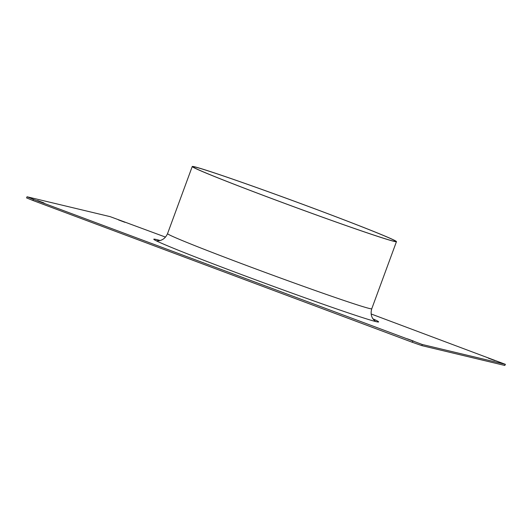 <?xml version="1.0" encoding="UTF-8"?>
<svg xmlns="http://www.w3.org/2000/svg" width="532" height="532" viewBox="0 0 532 532"><rect width="100%" height="100%" fill="white"/><g stroke="black" fill="none" stroke-linecap="round" stroke-linejoin="round"><path stroke-width="0.8" d="M394.099 241.375A108.794 2.693 -159.8 0 1 282.911 202.732A108.794 2.693 -159.8 0 1 192.245 166.516A108.794 2.693 -159.8 0 1 194.599 166.795A108.794 2.693 -159.8 0 1 305.787 205.438A108.794 2.693 -159.8 0 1 396.453 241.654A108.794 2.693 -159.8 0 1 394.099 241.375M195.39 167.095A107.936 2.673 -159.8 0 1 305.694 205.425A107.936 2.673 -159.8 0 1 395.648 241.355A107.936 2.673 -159.8 0 1 293.425 206.596A107.936 2.673 -159.8 0 1 193.05 166.815A107.936 2.673 -159.8 0 1 195.39 167.095M124.927 222.31L118.53 219.935L124.927 222.31M413.81 341.198L407.419 338.824L413.81 341.198M44.043 202.965L37.646 200.597L44.043 202.965M494.694 360.536L488.303 358.162L494.694 360.536M373.012 318.854A119.786 2.966 -159.8 0 1 378.624 321.933A119.786 2.966 -159.8 0 1 376.031 321.627A119.786 2.966 -159.8 0 1 253.618 279.081A119.786 2.966 -159.8 0 1 153.795 239.207A119.786 2.966 -159.8 0 1 160.059 240.504M371.17 313.986L505.4 364.347L422.255 344.49L33.376 199.354L27.205 196.813L110.157 216.65L165.492 237.099M27.019 196.793L26.6 197.924L32.957 200.484L412.214 342.256L421.843 345.627L504.795 365.457L505.4 364.347M396.453 241.654L371.762 308.76A108.794 2.693 -159.8 0 1 268.727 273.721A108.794 2.693 -159.8 0 1 167.553 233.621C165.199 238.881 161.662 239.959 161.243 240.112C160.75 240.71 156.189 240.983 156.282 240.797M32.957 200.484L33.376 199.354M412.626 341.125L412.214 342.256M421.843 345.627L422.255 344.49M505.214 364.327L504.795 365.457M371.762 308.76C370.152 314.286 372.147 317.405 372.367 317.79C372.353 318.568 375.645 321.727 375.705 321.528L375.685 321.514M192.245 166.516L167.553 233.621"/></g></svg>
